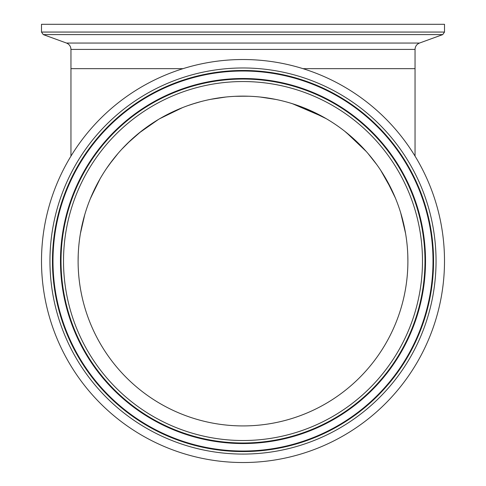 <?xml version="1.0" encoding="UTF-8"?>
<svg xmlns="http://www.w3.org/2000/svg" width="486" height="486" viewBox="0 0 486 486"><rect width="100%" height="100%" fill="white"/><g stroke="black" fill="none" stroke-linecap="round" stroke-linejoin="round"><path stroke-width="0.73" d="M70.956 156.115L70.956 68.666L182.985 68.666L70.956 68.666L70.956 49.42L415.044 49.42L415.044 68.666L303.015 68.666L415.044 68.666L415.044 156.115M444.508 32.058L41.492 32.058L41.492 24.3L444.508 24.3L444.508 32.058L442.722 34.603L43.278 34.603L66.503 43.054L419.497 43.054C416.684 44.244 415.196 46.364 415.044 49.42M78.106 261.025L78.222 254.864M84.783 214.563L80.397 233.614L84.667 214.964M90.275 198.847L98.761 181.12M106.47 168.563L112.88 159.742M121.658 149.372L131.026 139.98M139.002 133.061L158.339 119.52M169.584 113.378L182.068 107.801M192.298 104.119L200.846 101.61M212.589 98.962L225.692 97.042M235.066 96.319L246.852 96.173M275.495 99.363L260.283 97.042L275.951 99.454M292.451 103.718L323.233 116.968M346.275 132.478L366.237 151.468M380.732 170.361L392.008 190.403M400.664 212.722L405.506 233.061M407.894 260.253L407.894 260.952M407.894 261.025L407.809 255.715M405.603 233.614L401.217 214.563M395.385 198.015L385.939 178.818M376.759 164.596L367.878 153.339M358.534 143.37L344.726 131.244M326.234 118.681L303.446 107.606M298.428 105.723L291.09 103.299M248.68 96.228L237.32 96.228M225.717 97.042L210.505 99.363M194.91 103.299L187.572 105.723M182.554 107.606L159.766 118.681M141.274 131.244L127.466 143.37M118.122 153.339L109.241 164.596M100.061 178.818L90.615 198.015M428.196 181.612A201.508 201.508 0 0 0 81.63 140.351A201.508 201.508 0 0 0 219.174 461.117A201.508 201.508 0 0 0 428.196 181.612M394.553 196.04A164.894 164.894 0 0 0 110.948 162.275A164.894 164.894 0 0 0 223.505 424.764A164.894 164.894 0 0 0 394.553 196.04M420.426 184.947A193.051 193.051 0 0 0 88.397 145.411A193.051 193.051 0 0 0 220.176 452.721A193.051 193.051 0 0 0 420.426 184.947M418.13 185.931A190.555 190.555 0 0 0 90.396 146.906A190.555 190.555 0 0 0 220.468 450.243A190.555 190.555 0 0 0 418.13 185.931M417.632 186.144A190.008 190.008 0 0 0 90.833 147.234A190.008 190.008 0 0 0 220.535 449.702A190.008 190.008 0 0 0 417.632 186.144M410.755 189.097A182.523 182.523 0 0 0 96.829 151.717A182.523 182.523 0 0 0 221.422 442.272A182.523 182.523 0 0 0 410.755 189.097M410.251 189.309A181.977 181.977 0 0 0 97.267 152.045A181.977 181.977 0 0 0 221.482 441.725A181.977 181.977 0 0 0 410.251 189.309M407.954 190.293A179.48 179.48 0 0 0 99.266 153.54A179.48 179.48 0 0 0 221.78 439.253A179.48 179.48 0 0 0 407.954 190.293M66.503 43.054C69.316 44.244 70.804 46.364 70.956 49.42M419.497 43.054L442.722 34.603M41.492 32.058L43.278 34.603"/></g></svg>
